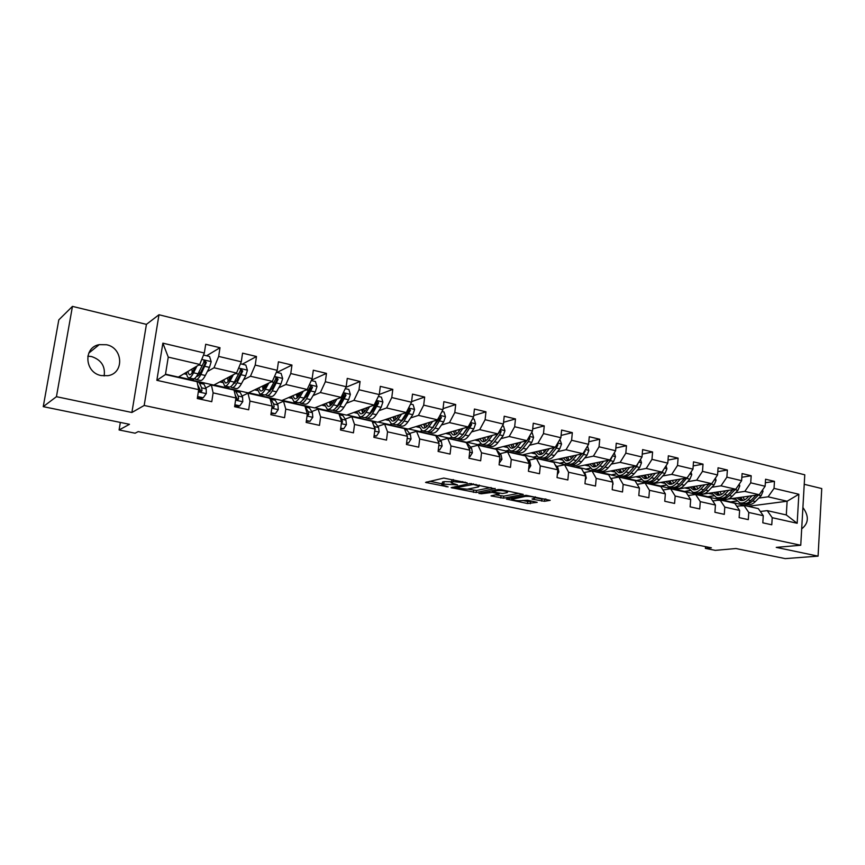<?xml version="1.0" encoding="UTF-8"?>
<svg xmlns="http://www.w3.org/2000/svg" width="865" height="865" viewBox="0 0 865 865"><rect width="100%" height="100%" fill="white"/><g stroke="black" fill="none" stroke-linecap="round" stroke-linejoin="round"><path stroke-width="1.3" d="M467.176 482.843L443.767 478.075L425.548 482.4L448.102 486.887L441.723 484.843L442.329 484.054L457.509 484.897L451.119 482.821L453.303 481.664L467.176 482.843M106.492 344.735L99.226 344.659C83.018 347.308 84.619 372.729 101.227 375.572L107.909 375.691C124.398 373.323 123.176 347.817 106.492 344.735M87.808 356.153L91.582 356.564C101.302 359.883 105.487 366.338 104.135 375.961M535.305 496.802L534.494 498.381L532.04 499.008L532.937 499.31L544.496 501.3L550.172 500.348L526.071 495.299L506.36 499.051L527.531 503.527L537.197 502.338L527.628 500.24L521.552 500.64C517.54 500.878 514.232 500.457 511.637 499.365L525.142 496.424C529.218 496.164 532.581 496.596 535.219 497.71L541.868 499.073L545.956 499.029M56.441 396.689L131.891 412.486L146.423 324.364L72.455 306.383L56.441 396.689L43.25 406.647L129.49 424.304L119.089 429.959L135.102 433.203L138.216 431.603L711.354 547.826L705.386 548.378L715.269 550.367L735.964 548.529L785.225 558.617L818.074 556.141L821.75 488.563L804.234 484.303M131.891 412.486L144.185 405.469L800.752 545.253L776.251 547.383L818.074 556.141M495.148 488.833L469.879 483.546L451.162 487.676L476.193 492.553L495.18 488.455M501.203 489.655L523.249 494.402L503.56 498.186L491.006 495.883L499.148 493.958L492.239 492.401L481.481 493.764L478.842 493.418L498.316 489.493L501.203 489.655M43.25 406.647L58.798 319.888L72.455 306.383M144.185 405.469L158.976 314.752L804.774 474.809L800.752 545.253M765.352 482.746L774.467 481.373L765.568 479.232L765.125 486.26L750.723 482.832L751.188 475.761L742.094 473.566L741.619 480.67L726.881 477.166L727.379 470.019L718.069 467.781L717.561 474.961L702.488 471.371L703.018 464.148L693.503 461.856L692.962 469.111L677.533 465.446L678.095 458.147L668.353 455.79L667.78 463.132L651.983 459.369L652.588 451.995L642.619 449.595L642.003 457.001L625.827 453.163L626.465 445.702L616.258 443.237L615.61 450.73L599.045 446.794L599.726 439.247L589.27 436.728L588.568 444.307L571.603 440.274L572.327 432.651L561.612 430.067L560.877 437.722L543.49 433.592L544.247 425.883L533.273 423.234L532.483 430.975L514.664 426.748L515.475 418.941L504.209 416.227L503.387 424.066L485.114 419.72L485.968 411.827L474.42 409.048L473.544 416.973L454.795 412.519L455.704 404.539L443.864 401.684L442.934 409.696L423.699 405.134L424.661 397.057L412.497 394.126L411.524 402.236L391.78 397.543L392.796 389.369L380.308 386.363L379.281 394.57L359.007 389.758L360.078 381.487L347.265 378.394L346.173 386.709L325.348 381.757L326.473 373.388L313.314 370.209L312.157 378.621L290.77 373.539L291.959 365.062L278.422 361.808L277.211 370.317L255.218 365.095L256.473 356.51L242.568 353.158L241.281 361.786L218.672 356.412L220.002 347.719L205.697 344.27L204.335 353.007L162.869 343.156L156.857 380.319L165.453 374.545L197.058 381.692L198.669 389.65L197.296 398.516L211.774 401.695L213.114 392.872L211.395 384.936L234.015 390.05L235.907 397.965L234.599 406.712L248.677 409.805L249.953 401.101L247.963 393.207L269.956 398.181L272.107 406.053L270.875 414.692L284.563 417.698L285.774 409.102L283.525 401.241L304.923 406.085L307.324 413.913L306.156 422.444L319.477 425.364L320.612 416.876L318.125 409.069L338.961 413.784L341.589 421.558L340.486 429.992L353.439 432.835L354.531 424.445L351.806 416.681L372.091 421.277L374.945 429.008L373.896 437.333L386.514 440.101L387.542 431.819L384.601 424.099L404.355 428.564L407.415 436.263L406.431 444.48L418.714 447.183L419.687 438.998L416.541 431.321L435.787 435.679L439.052 443.323L438.112 451.443L450.081 454.082L451 445.983L447.67 438.36L466.43 442.61L469.879 450.2L468.992 458.234L480.659 460.796L481.524 452.806L477.999 445.226L496.294 449.357L499.916 456.915L499.083 464.851L510.458 467.349L511.269 459.445L507.582 451.908L525.423 455.942L529.218 463.445L528.418 471.295L539.511 473.739L540.29 465.921L536.43 458.439L553.838 462.375L557.784 469.825L557.038 477.588L567.862 479.967L568.586 472.236L564.575 464.797L581.561 468.646L585.659 476.053L584.956 483.719L595.509 486.043L596.201 478.41L592.049 471.014L608.625 474.766L612.863 482.129L612.204 489.709L622.508 491.98L623.157 484.422L618.864 477.08L635.051 480.735L639.419 488.055L638.803 495.559L648.858 497.764L649.464 490.304L645.041 482.994L660.849 486.573L665.358 493.85L664.763 501.268L674.592 503.43L675.165 496.034L670.624 488.779L686.064 492.272L690.681 499.505L690.129 506.847L699.731 508.955L700.272 501.646L695.611 494.434L710.706 497.84L715.431 505.03L714.912 512.285L724.297 514.351L724.794 507.117L720.026 499.959L734.785 503.289L739.618 510.426L739.132 517.616L748.301 519.627L748.776 512.469L743.9 505.355L758.324 508.62L763.265 515.702L762.811 522.817L771.775 524.785L772.218 517.702L767.244 510.631L786.307 514.945L787.118 501.235L768.109 496.813L758.821 498.078M774.467 481.373L774.034 488.379L798.849 494.272L797.173 523.271L772.218 517.702M763.265 515.702L748.776 512.469M739.618 510.426L724.794 507.117M715.431 505.03L700.272 501.646M690.681 499.505L675.165 496.034M665.358 493.85L649.464 490.304M639.419 488.055L623.157 484.422M612.863 482.129L596.201 478.41M585.659 476.053L568.586 472.236M557.784 469.825L540.29 465.921M529.218 463.445L511.269 459.445M499.916 456.915L481.524 452.806M469.879 450.2L451 445.983M439.052 443.323L419.687 438.998M407.415 436.263L387.542 431.819M374.945 429.008L354.531 424.445M341.589 421.558L320.612 416.876M307.324 413.913L285.774 409.102M272.107 406.053L249.953 401.101M235.907 397.965L213.114 392.872M198.669 389.65L156.857 380.319M735.607 492.726L744.83 491.385L759.221 494.737L727.843 499.127M725.357 499.473L721.572 500.002L707.462 496.813L713.506 495.742M713.668 495.904L707.462 496.813M736.807 506.285L743.9 505.355M759.221 494.737L765.125 486.26M744.83 491.385L750.723 482.832M711.873 487.255L721.021 485.838L735.737 489.266L698.552 494.791L684.139 491.525L689.892 490.455M690.065 490.617L684.139 491.525M712.76 500.976L720.026 499.959M735.737 489.266L741.619 480.67M721.021 485.838L726.881 477.166M687.61 481.654L696.66 480.172L711.722 483.676L675.035 489.471L660.298 486.141L665.758 485.049M665.92 485.211L660.298 486.141M688.151 495.548L695.611 494.434M711.722 483.676L717.561 474.961M696.66 480.172L702.488 471.371M662.774 475.934L671.748 474.366L687.145 477.956L650.988 484.032L635.937 480.626L641.073 479.534M641.246 479.697L635.937 480.626M662.968 490.001L670.624 488.779M687.145 477.956L692.962 469.111M671.748 474.366L677.533 465.446M637.364 470.084L646.241 468.43L662.006 472.095L626.411 478.464L611.014 474.982L615.837 473.89M616.01 474.052L611.014 474.982M637.191 484.335L645.041 482.994M662.006 472.095L667.78 463.132M646.241 468.43L651.983 459.369M611.36 464.094L620.129 462.353L636.272 466.105L601.283 472.777L585.529 469.219L590.016 468.138M590.19 468.289L585.529 469.219M610.798 478.54L618.864 477.08M636.272 466.105L642.003 457.001M620.129 462.353L625.827 453.163M584.729 457.963L593.401 456.125L609.922 459.975L575.571 466.959L559.45 463.316L563.591 462.245M563.775 462.397L559.45 463.316M584.048 472.571L592.049 471.014M609.922 459.975L615.61 450.73M593.401 456.125L599.045 446.794M557.46 451.681L566.013 449.746L582.945 453.693L549.264 461.013L532.764 457.282L536.56 456.223M536.754 456.374L532.764 457.282M556.714 466.44L564.575 464.797M582.945 453.693L588.568 444.307M566.013 449.746L571.603 440.274M529.521 445.259L537.954 443.204L555.298 447.248L522.341 454.914L505.452 451.098L508.89 450.07M509.096 450.211L505.452 451.098M528.72 460.169L536.43 458.439M555.298 447.248L560.877 437.722M537.954 443.204L543.49 433.592M500.9 438.674L509.193 436.511L526.969 440.653L494.769 448.686L477.491 444.772L480.572 443.767M480.799 443.907L477.491 444.772M500.024 453.736L507.582 451.908M526.969 440.653L532.483 430.975M509.193 436.511L514.664 426.748M471.555 431.927L479.707 429.646L497.937 433.895L466.549 442.296L448.838 438.285L451.606 437.312M463.554 434.165L462.894 434.349M451.854 437.441L448.838 438.285M470.603 447.14L477.999 445.226M497.937 433.895L503.387 424.066M479.707 429.646L485.114 419.72M441.464 425.018L449.465 422.607L468.16 426.953L437.636 435.755L419.493 431.646L421.979 430.694M433.333 427.472L432.543 427.71M422.293 430.802L419.493 431.646M440.447 440.393L447.67 438.36M468.16 426.953L473.544 416.973M449.465 422.607L454.795 412.519M410.605 417.936L418.444 415.384L437.625 419.849L408.021 429.051L389.423 424.845L391.759 423.882M402.301 420.639L401.392 420.941M392.148 423.958L389.423 424.845M409.502 433.462L416.541 431.321M437.625 419.849L442.934 409.696M418.444 415.384L423.699 405.134M378.935 410.68L386.601 407.966L406.291 412.551L377.659 422.185L358.597 417.871L360.867 416.865M370.447 413.675L369.398 414.054M361.224 416.941L358.597 417.871M377.756 426.358L384.601 424.099M406.291 412.551L411.524 402.236M386.601 407.966L391.78 397.543M346.433 403.241L353.926 400.354L374.134 405.058L346.541 415.135L326.992 410.713L329.176 409.664M337.685 406.604L336.745 406.961M329.511 409.75L326.992 410.713M345.178 419.071L351.806 416.681M374.134 405.058L379.281 394.57M353.926 400.354L359.007 389.758M313.065 395.608L320.364 392.537L341.124 397.37L314.622 407.912L294.565 403.382L296.663 402.29M296.987 402.366L294.565 403.382M311.724 411.589L318.125 409.069M341.124 397.37L346.173 386.709M320.364 392.537L325.348 381.757M278.779 387.779L285.882 384.503L307.216 389.477L281.871 400.506L261.295 395.856L263.295 394.721M263.598 394.786L261.295 395.856M277.351 403.912L283.525 401.241M307.216 389.477L312.157 378.621M285.882 384.503L290.77 373.539M243.562 379.767L250.45 376.253L272.367 381.357L248.266 392.905L227.149 388.125L229.03 386.958M229.322 387.023L227.149 388.125M235.907 398.97L236.999 398.451M242.049 396.04L247.963 393.207M272.367 381.357L277.211 370.317M250.45 376.253L255.218 365.095M207.351 371.55L214.023 367.776L236.556 373.02L213.774 385.098L192.084 380.189L194.776 378.459M194.874 378.611L192.084 380.189M199.512 391.272L200.691 390.645M205.751 387.942L211.395 384.936M236.556 373.02L241.281 361.786M214.023 367.776L218.672 356.412M162.869 343.156L168.253 357.115L199.739 364.446L178.352 377.086L165.507 374.177M199.739 364.446L204.335 353.007M146.423 324.364L158.976 314.752M705.516 546.648L705.386 548.378M120.343 422.434L119.089 429.959M168.253 357.115L165.453 374.545M736.775 501.084L730.287 501.97L736.612 500.921M748.928 506.36L730.287 501.97M748.939 506.198L787.118 501.235L798.849 494.272M760.324 511.485L767.244 510.631M722.08 499.927L730.298 501.786M699.061 494.715L707.473 496.618M675.533 489.395L684.15 491.342M651.486 483.946L660.319 485.946M626.898 478.377L635.948 480.432M601.759 472.69L611.025 474.788M576.036 466.873L585.54 469.025M549.718 460.915L559.471 463.121M522.784 454.817L532.786 457.077M495.213 448.567L505.474 450.892M466.981 442.177L477.512 444.567M438.058 435.636L448.87 438.079M408.421 428.921L419.525 431.44M378.048 422.055L389.455 424.629M346.908 415.005L358.629 417.654M314.979 407.772L327.013 410.497M282.217 400.354L294.597 403.155M248.59 392.742L261.327 395.629M214.077 384.936L227.181 387.898M178.633 376.913L192.117 379.962M797.173 523.271L786.307 514.945M768.109 496.813L774.034 488.379M183.986 373.756L186.775 374.394M206.584 355.775L220.002 347.719M242.254 364.219L256.473 356.51M219.775 381.919L222.673 382.579M276.962 372.437L291.959 365.062M254.624 389.866L257.608 390.548M311.486 380.113L326.473 373.388M288.553 397.597L291.635 398.3M345.881 387.325L360.078 381.487M321.607 405.134L324.775 405.858M379.292 394.483L392.796 389.369M353.817 412.475L357.061 413.221M411.599 401.62L424.661 397.057M385.217 419.644L388.536 420.39M443.053 408.637L455.704 404.539M415.838 426.618L419.222 427.397M473.706 415.524L485.968 411.827M445.702 433.43L449.151 434.219M503.571 422.282L515.475 418.941M474.842 440.069L478.356 440.88M532.699 428.91L544.247 425.883M503.289 446.556L506.858 447.367M561.093 435.398L572.327 432.651M531.056 452.892L534.678 453.714M588.805 441.766L599.726 439.247M558.174 459.077L561.839 459.91M615.848 447.994L626.465 445.702M584.664 465.111L588.373 465.965M642.241 454.093L652.588 451.995M610.549 471.014L614.301 471.868M668.018 460.061L678.095 458.147M635.84 476.777L639.646 477.653M693.2 465.911L703.018 464.148M660.568 482.421L664.407 483.297M717.799 471.641L727.379 470.019M684.756 487.936L688.627 488.822M741.846 477.253L751.188 475.761M708.413 493.331L712.317 494.218M731.552 498.608L735.488 499.505M801.682 528.872C808.775 523.249 809.175 516.135 802.904 507.528M451.195 482.183L451.995 479.87L453.206 479.61M451.238 481.794L444.08 481.621L443.832 483.73M441.799 484.227L442.566 481.956L444.08 481.621M429.721 481.254L441.853 483.762M467.727 489.103L476.42 490.487L491.147 487.557M473.328 484.443L454.871 487.892L467.241 489.201L478.475 486.919L479.188 486.098L473.328 484.443L473.393 483.838M518.881 493.364L503.776 496.142L503.56 498.186M495.494 494.845L503.776 496.142M507.041 492.672L507.701 491.99C504.965 490.833 501.549 490.39 497.462 490.671L492.996 491.536L493.72 492.109L502.533 493.515L507.041 492.672M522.622 500.457L527.736 501.505L532.732 501.3M510.923 498.035L511.756 498.208M195.122 367.171L193.436 370.544C191.825 373.669 190.43 375.053 189.24 374.686L187.727 371.539M196.917 366.111L193.565 372.793C191.641 376.545 189.954 378.2 188.527 377.756C187.391 377.248 186.732 375.41 186.537 372.242M203.524 355.05L209.557 356.477L211.19 361.754L209.471 367.398L205.34 375.496C203.383 379.227 201.675 380.86 200.204 380.405L196.171 379.486M199.393 374.491L199.155 371.647M194.733 378.373L195.771 379.4C197.231 379.854 198.939 378.21 200.885 374.469L206.346 362.522L204.648 360.705L198.053 373.821C196.117 377.572 194.42 379.216 192.971 378.762L188.905 377.843M191.987 369.031L192.181 372.707M193.76 369.896L193.901 367.895M203.762 361.289L205.232 363.181L200.734 372.231C199.166 375.259 197.771 376.643 196.571 376.361L196.809 376.405M197.598 396.538L203.21 397.77L206.313 393.521L206.173 388.861L203.999 384.211L202.345 382.741M191.392 380.416L190.127 380.124M197.49 397.251L202.205 398.289L203.21 397.77M197.663 384.666L199.123 390.147L200.961 391.867L201.978 390.785L201.675 387.855L199.523 383.206L198.29 381.822L197.101 381.876M197.836 385.066L200.875 391.369L201.978 390.785M195.068 381.097L195.879 381.422M231.442 375.734L229.766 378.902C228.101 381.973 226.619 383.303 225.333 382.914L223.657 379.854M233.355 374.718L229.96 381.141C227.949 384.817 226.176 386.417 224.619 385.941L222.381 380.535M240.438 363.787L245.822 365.062L247.422 370.263L245.692 375.821L241.411 383.757C239.378 387.412 237.572 389.001 235.983 388.526L232.101 387.639M235.129 383.173L234.793 381.249M230.652 386.687L231.679 387.552C233.258 388.028 235.053 386.428 237.064 382.762L242.708 371.042L241.086 369.247L234.318 382.135C232.307 385.801 230.523 387.401 228.955 386.925L225.041 386.039M227.7 377.724L228.101 381.476M229.29 379.757L229.398 376.816M240.21 369.798L241.519 371.669L241.119 372.577L236.869 380.535L232.793 384.611M230.404 377.691L230.458 376.253L231.096 376.394M266.788 384.038L265.112 387.033C263.392 390.039 261.836 391.337 260.452 390.926L258.635 387.942M268.81 383.065L265.36 389.25C263.284 392.861 261.414 394.408 259.749 393.921L257.273 388.59M276.346 372.285L281.093 373.41L282.671 378.546L280.92 384.017L276.497 391.802C274.41 395.392 272.518 396.927 270.81 396.43L267.069 395.575M269.945 391.488L269.599 390.245C267.523 393.824 265.642 395.37 263.966 394.873L260.203 394.018M262.484 386.093L263.101 389.866M263.987 388.818L263.976 385.379M265.631 394.743L266.625 395.478C268.312 395.975 270.194 394.429 272.28 390.839L278.076 379.324L276.519 377.562L269.599 390.223L265.36 389.25M275.675 378.091L276.822 379.919L276.422 380.816L272.021 388.623L268.074 392.569M265.133 387.001L265.101 384.839M234.891 404.755L239.789 405.836L242.795 401.641L242.557 397.013L240.135 392.375L238.329 390.883M227.765 388.634L226.392 388.331M234.793 405.469L238.718 406.334L239.789 405.836M235.81 398.624L237.561 400.019L238.567 398.938L238.178 396.04L235.788 391.391L233.485 389.931M231.258 389.282L232.134 389.628M235.161 394.851L237.388 399.5L238.567 398.938M235.204 395.002L235.799 397.511M271.156 412.756L275.373 413.686L278.281 409.534L277.946 404.95L275.297 400.311L273.351 398.797M263.155 396.635L261.684 396.311M271.059 413.459L275.373 413.686M271.913 407.469L273.167 407.956L274.151 406.885L273.686 403.998L271.059 399.349L268.593 397.868M266.463 397.24L267.404 397.597M271.934 405.393L272.908 407.415L274.151 406.885M301.193 392.094L299.517 394.948C297.744 397.9 296.122 399.154 294.651 398.722L292.694 395.802M303.312 391.175L299.809 397.143C297.679 400.69 295.722 402.193 293.959 401.674L291.256 396.419M311.281 380.557L315.422 381.541L316.979 386.601L315.206 391.996L310.665 399.63C308.513 403.144 306.524 404.647 304.729 404.117L301.117 403.306M303.853 399.511L303.55 398.733M299.679 402.56L300.642 403.198C302.436 403.717 304.404 402.214 306.556 398.689L312.503 387.39L311.011 385.649L303.95 398.095C301.809 401.62 299.841 403.133 298.057 402.603L294.424 401.782M296.371 394.191L297.182 397.943M297.679 393.629L297.82 397.316M312.503 387.39L311.195 387.953L306.253 396.505L302.458 400.279M299.041 395.727L298.868 393.11M334.69 399.933L333.025 402.657C331.198 405.544 329.511 406.766 327.954 406.323L325.867 403.447M336.918 399.046L333.36 404.842C331.165 408.302 329.132 409.772 327.262 409.232L324.364 404.042M345.265 388.612L348.854 389.455L350.379 394.44L348.595 399.76L343.924 407.253C341.718 410.713 339.653 412.162 337.761 411.61L334.279 410.832M332.841 410.151L333.782 410.713C335.663 411.253 337.718 409.794 339.923 406.345L346.022 395.24L344.584 393.521L337.393 405.761C335.188 409.221 333.144 410.68 331.263 410.14L327.759 409.35M329.392 402.041L330.398 405.739M330.527 401.587L330.819 405.415M346.022 395.24L344.648 395.781L339.577 404.171L335.977 407.761M332.117 403.998L331.782 401.09M367.333 407.545L365.657 410.161C363.787 413.005 362.035 414.184 360.391 413.719L358.186 410.886M369.636 406.701L366.036 412.324C363.787 415.73 361.678 417.157 359.71 416.595L356.618 411.459M378.362 396.44L381.4 397.165L382.903 402.084L381.108 407.329L376.329 414.681C374.058 418.065 371.928 419.482 369.939 418.92L366.587 418.163M365.16 417.536L366.068 418.033C368.047 418.595 370.166 417.179 372.426 413.794L378.654 402.874L377.281 401.187L369.961 413.221C367.701 416.627 365.581 418.044 363.614 417.481L360.24 416.714M361.581 409.642L362.77 413.297M362.554 409.286L362.976 413.167M378.654 402.874L377.226 403.404L372.036 411.632L368.652 415.005M364.37 411.891L363.873 408.81M306.415 420.541L310.005 421.331L312.816 417.211L312.395 412.67L309.519 408.031L307.443 406.518M297.603 404.431L296.046 404.074M306.329 421.223L310.005 421.331M307.097 415.557L308.783 414.605L308.254 411.74L305.118 406.701M304.339 405.955L302.761 405.599M300.739 404.993L301.734 405.361M307.248 414.476L307.475 415.124L308.783 414.605M340.734 428.099L343.708 428.759L346.433 424.693L345.924 420.195L342.843 415.557L340.637 414.021M331.144 412.01L329.489 411.643M340.648 428.781L343.708 428.759M337.696 413.492L336.031 413.124M334.106 412.54L335.166 412.919M341.372 423.201L342.486 422.131L341.891 419.287L339.696 415.979M374.134 435.473L376.524 436.003L379.162 431.97L378.578 427.515L375.302 422.888L372.977 421.341M363.808 419.395L362.078 419.006M374.048 436.144L376.524 436.003M370.198 420.844L368.458 420.455M366.619 419.903L367.722 420.282M374.772 430.392L375.313 429.451L374.653 426.629L373.421 424.888M406.647 442.642L408.496 443.053L411.048 439.063L410.399 434.641L406.928 430.035L404.496 428.467M395.629 426.596L393.835 426.186M406.572 443.312L408.496 443.053M401.857 428.002L400.041 427.591M398.3 427.061L399.457 427.461M407.231 435.776L406.291 433.419M438.328 449.627L439.658 449.93L442.123 445.983L441.399 441.593L437.755 436.987L435.225 435.419M426.661 433.614L424.78 433.192M438.252 450.287L439.658 449.93M432.727 434.987L430.835 434.554M429.181 434.046L430.381 434.457M469.187 456.439L470.019 456.623L472.42 452.719L471.62 448.373L467.814 443.777L465.186 442.188M456.904 440.458L454.958 440.015M462.829 441.788L460.872 441.345M459.283 440.858L460.537 441.269M469.144 456.839L470.019 456.623M499.267 463.078L501.96 459.283L501.095 454.979L496.478 449.746M495.71 449.227L494.402 448.805M486.4 447.118L484.4 446.675M492.185 448.427L490.163 447.973M488.66 447.497L489.947 447.929M528.623 469.349L530.764 465.694L529.845 461.423L526.061 457.207M524.266 455.682L522.925 455.25M515.183 453.628L513.118 453.163M520.817 454.904L518.74 454.439M517.313 453.984L518.643 454.417M557.32 474.658L558.876 471.955L557.903 467.716L555.027 464.635M552.13 461.986L550.756 461.553M543.274 459.985L541.144 459.499M548.778 461.229L542.56 459.693M545.274 460.31L545.934 460.461M585.313 479.837L586.319 478.053L585.291 473.858L583.302 471.803M579.345 468.138L577.928 467.695M570.695 466.181L568.51 465.694M576.058 467.403L573.928 466.905M572.587 466.484L573.982 466.927M612.625 484.887L613.101 484.011L612.02 479.848L610.906 478.723M605.911 474.15L604.473 473.696M597.466 472.236L595.239 471.739M602.71 473.425L600.58 472.917M599.24 472.517L600.678 472.96M639.073 487.482L637.851 485.427M631.861 480.021L630.39 479.567M623.611 478.15L621.34 477.631M628.736 479.307L626.606 478.799M625.287 478.41L626.757 478.864M657.227 485.752L655.724 485.287M649.161 483.924L646.836 483.405M654.167 485.06L652.048 484.541M650.74 484.162L652.232 484.627M682.009 491.352L680.485 490.888M674.127 489.579L671.77 489.039M679.025 490.682L676.906 490.152M675.608 489.785L677.133 490.25M706.24 496.834L704.683 496.369M698.542 495.094L696.13 494.553M703.321 496.175L701.201 495.645M699.926 495.288L701.472 495.753M729.941 502.197L728.362 501.722M722.405 500.489L717.701 500.284M727.076 501.549L724.967 501.008M723.691 500.662L725.27 501.138M753.112 507.431L751.512 506.955M745.738 505.766L740.116 505.852M750.323 506.804L748.203 506.263M746.949 505.928L748.549 506.403M399.133 414.962L397.446 417.481C395.532 420.26 393.726 421.417 392.018 420.941L389.693 418.13M401.522 414.151L397.878 419.622C395.565 422.963 393.391 424.347 391.337 423.774L388.061 418.682M410.594 404.074L413.113 404.669L414.595 409.534L412.789 414.692L407.912 421.925C405.588 425.245 403.382 426.618 401.306 426.034L398.084 425.299M396.657 424.726L397.532 425.18C399.598 425.753 401.793 424.38 404.106 421.05L410.453 410.324L409.123 408.658L401.695 420.498C399.381 423.839 397.197 425.212 395.132 424.639L391.888 423.893M392.959 417.038L394.31 420.639M393.78 416.757L394.332 420.628M410.453 410.324L408.972 410.821L403.674 418.909L400.538 422.044M395.835 419.482L395.164 416.292M430.121 422.185L428.445 424.607C426.488 427.342 424.618 428.467 422.834 427.97L420.412 425.202M432.597 421.406L428.91 426.737C426.553 430.013 424.304 431.365 422.174 430.77L418.714 425.721M441.993 411.513L444.026 411.989L445.486 416.789L443.669 421.871L438.685 428.975C436.317 432.24 434.046 433.57 431.884 432.976L428.781 432.262M429.256 423.439L429.202 422.466M439.074 417.081L432.63 427.591C430.273 430.867 428.013 432.208 425.872 431.603L422.736 430.9M423.569 424.218L425.083 427.764M424.25 424.001L424.791 427.375M427.375 431.732L428.207 432.132C430.359 432.738 432.619 431.397 434.976 428.121L441.442 417.579L440.166 415.946L439.485 416.303M441.442 417.579L439.917 418.055L431.635 428.878M426.521 426.813L425.688 423.558M460.342 429.213L458.655 431.559C456.666 434.241 454.741 435.333 452.903 434.825L450.373 432.089M462.894 428.478L459.153 433.668C456.752 436.89 454.449 438.198 452.233 437.593L448.621 432.587M472.582 418.757L474.161 419.125L475.588 423.861L473.771 428.878L468.7 435.852C466.278 439.063 463.954 440.361 461.715 439.744L458.71 439.063M458.991 431.094L458.85 429.646M468.787 425.796L462.786 434.5C460.385 437.722 458.072 439.02 455.844 438.404L452.828 437.722M453.422 431.203L455.077 434.706M453.974 431.051L454.46 433.873M457.325 438.555L458.126 438.923C460.353 439.539 462.667 438.241 465.078 435.03L471.652 424.661L470.419 423.039M471.652 424.661L470.084 425.115L461.996 435.517M456.461 433.906L455.466 430.619M489.817 436.068L488.13 438.339C486.098 440.977 484.13 442.037 482.227 441.518L479.599 438.804M492.434 435.365L488.66 440.426C486.217 443.594 483.849 444.87 481.567 444.242L477.794 439.279M502.414 425.818L503.549 426.088L504.955 430.759L503.127 435.711L497.97 442.566C495.504 445.713 493.126 446.978 490.812 446.34L487.925 445.691M488.044 438.447L487.795 436.609M497.624 433.971L492.207 441.247C489.763 444.405 487.384 445.67 485.092 445.043L482.173 444.383M482.551 438.014L484.357 441.453M482.984 437.895L483.394 440.177M486.541 445.205L487.309 445.551C489.612 446.178 491.99 444.913 494.445 441.756L499.592 434.89L501.116 431.559L500.111 429.959M501.116 431.559L499.505 431.992L491.634 441.961M485.665 440.793L484.53 437.485M518.567 442.75L516.881 444.945C514.816 447.54 512.794 448.578 510.837 448.038L508.123 445.356M521.26 442.08L517.443 447.032C514.967 450.146 512.545 451.379 510.188 450.741L506.274 445.81M531.499 432.705L532.213 432.868L533.608 437.485L531.77 442.372L526.525 449.108C524.028 452.2 521.595 453.433 519.205 452.784L516.416 452.157M516.427 445.497L516.048 443.377M526.309 440.815L520.903 447.821C518.416 450.925 515.994 452.157 513.626 451.519L510.815 450.881M510.988 444.642L512.913 448.038M511.302 444.567L511.626 446.286M515.053 451.692L515.789 452.006C518.157 452.654 520.589 451.422 523.087 448.319L528.32 441.572L529.856 438.285L529.175 436.793M526.796 440.696L520.589 448.221M514.188 447.475L512.891 444.167M529.856 438.285L528.201 438.706L527.358 439.971M546.637 449.27L544.939 451.4C542.842 453.952 540.787 454.958 538.765 454.406L535.976 451.746M549.383 448.621L545.534 453.465C543.015 456.525 540.538 457.726 538.116 457.077L534.073 452.19M559.882 439.42L561.558 444.059L559.72 448.87L554.4 455.498C551.87 458.536 549.372 459.737 546.929 459.077L544.236 458.461M544.161 452.298L543.642 449.962M554.303 447.486L548.918 454.244C546.388 457.293 543.912 458.493 541.479 457.834L538.765 457.217M538.744 451.098L540.798 454.449M538.949 451.054L539.176 452.222M542.885 458.028L543.588 458.32C546.031 458.969 548.507 457.78 551.037 454.731L556.346 448.092L557.893 444.859L557.482 443.518M554.627 447.4L548.864 454.298M542.02 453.974L540.593 450.676M574.025 455.628L572.327 457.704C570.197 460.212 568.1 461.186 566.034 460.634L563.158 457.985M576.836 455.012L572.954 459.748C570.403 462.764 567.883 463.932 565.396 463.262L561.212 458.407M587.519 446.059L588.849 450.47L587 455.217L581.604 461.737C579.042 464.721 576.501 465.889 574.003 465.219L571.397 464.624M571.246 458.872L570.597 456.374M581.626 453.974L576.252 460.504C573.69 463.51 571.159 464.678 568.673 464.008L566.056 463.413M565.851 457.401L568.024 460.71M565.948 457.38L566.078 457.985M570.057 464.213L570.738 464.473C573.236 465.143 575.766 463.975 578.328 460.98L583.713 454.449L585.064 450.146M581.81 453.93L576.523 460.18M569.202 460.299L567.645 457.012M600.775 461.834L599.077 463.856C596.915 466.322 594.785 467.273 592.666 466.711L589.725 464.083M603.64 461.25L599.737 465.889C597.142 468.841 594.579 469.987 592.028 469.306L587.735 464.483M614.323 452.828L615.491 456.72L613.631 461.413L608.182 467.824C605.587 470.765 603.002 471.901 600.44 471.22L597.931 470.647M597.715 465.229L596.937 462.613M608.3 460.299L602.948 466.624C600.353 469.576 597.78 470.711 595.228 470.03L592.709 469.457M592.341 463.564L594.623 466.808M596.601 470.246L597.25 470.495C599.802 471.176 602.386 470.041 604.981 467.089L610.42 460.667L611.944 456.688M608.355 460.288L603.716 465.727M595.758 466.473L594.071 463.197M626.898 467.889L625.2 469.868C623.016 472.29 620.843 473.22 618.68 472.636L615.675 470.041M629.817 467.338L625.882 471.879C623.265 474.788 620.648 475.901 618.053 475.209L613.642 470.419M640.478 459.412L641.506 462.84L639.657 467.468L634.142 473.771C631.504 476.669 628.887 477.772 626.271 477.08L623.849 476.529M623.589 471.403L622.67 468.7M634.359 466.473L629.028 472.604C626.401 475.501 623.784 476.615 621.178 475.923L618.745 475.372M618.205 469.554L620.594 472.766M619.243 472.766L618.68 472.636M622.53 476.139L623.157 476.366C625.763 477.058 628.379 475.955 631.007 473.058L636.521 466.732L638.132 463.153M621.697 472.485L619.891 469.23M652.426 473.815L650.718 475.739C648.523 478.129 646.317 479.026 644.101 478.442L641.03 475.858M655.4 473.285L651.432 477.74C648.782 480.605 646.133 481.686 643.484 480.983L638.965 476.226M666.039 465.835L666.926 468.808L665.066 473.382L659.498 479.588C656.838 482.432 654.178 483.503 651.507 482.8L649.172 482.27M648.869 477.404L647.831 474.636M659.822 472.495L654.502 478.442C651.853 481.297 649.193 482.378 646.533 481.675L644.187 481.145M643.495 475.415L645.982 478.594M647.874 481.892L648.469 482.108C651.129 482.811 653.789 481.74 656.438 478.886L662.006 472.668L663.574 469.663M647.052 478.345L645.139 475.123M677.371 479.599L675.662 481.47C673.435 483.827 671.208 484.703 668.959 484.108L665.812 481.535M680.387 479.091L676.398 483.459C673.727 486.281 671.035 487.33 668.331 486.617L663.715 481.892M691.005 472.085L691.773 474.647L689.913 479.156L684.28 485.265C681.598 488.065 678.895 489.114 676.181 488.401L673.922 487.892M673.586 483.254L672.429 480.432M684.702 478.367L679.403 484.141C676.722 486.963 674.03 488.011 671.327 487.298L669.056 486.779M668.223 481.135L670.797 484.281M672.635 487.525L673.208 487.73C675.922 488.433 678.614 487.384 681.296 484.584L688.194 476.366M671.835 484.065L669.813 480.864M701.764 485.254L700.045 487.082C697.806 489.395 695.536 490.25 693.243 489.655L690.054 487.103M704.824 484.768L700.812 489.049C698.109 491.828 695.384 492.855 692.638 492.131L687.924 487.438M715.409 478.183L716.047 480.345L714.187 484.8L708.511 490.823C705.808 493.58 703.072 494.596 700.304 493.872L698.131 493.385M697.763 488.941L696.487 486.087M709.019 484.108L703.742 489.72C701.039 492.499 698.315 493.515 695.557 492.801L693.362 492.304M692.389 486.725L695.06 489.839M696.855 493.028L697.395 493.212C700.153 493.937 702.888 492.909 705.591 490.152L711.625 483.686M696.076 489.655L693.946 486.487M725.605 490.779L723.886 492.563C721.626 494.845 719.334 495.677 717.009 495.072L713.755 492.531M728.698 490.314L724.675 494.521C721.951 497.256 719.193 498.251 716.393 497.526L711.592 492.855M739.251 484.119L739.791 485.925L737.921 490.325L732.212 496.25C729.476 498.964 726.708 499.959 723.908 499.224L721.799 498.748M721.41 494.488L720.015 491.601M732.806 489.709L727.541 495.18C724.816 497.905 722.048 498.9 719.258 498.175L717.139 497.689M716.036 492.196L718.793 495.267M720.545 498.402L721.053 498.586C723.854 499.31 726.622 498.316 729.346 495.591L735.358 489.331M719.766 495.115L717.539 491.969M748.928 496.175L747.209 497.926C744.927 500.175 742.602 500.986 740.245 500.37L736.948 497.851M752.063 495.742L748.009 499.873C745.262 502.554 742.473 503.538 739.64 502.803L734.753 498.154M762.573 489.925L763.006 491.374L761.146 495.732L755.383 501.559C752.626 504.241 749.836 505.203 746.982 504.468L744.96 504.003M744.549 499.894L743.035 496.997M756.064 495.18L750.82 500.511C748.074 503.203 745.273 504.176 742.44 503.43L740.397 502.965M739.164 497.537L741.997 500.575M743.705 503.668L744.203 503.83C747.046 504.576 749.836 503.603 752.582 500.921L758.573 494.834M742.949 500.457L740.635 497.332M462.656 481.589L462.591 482.194M453.53 479.675L453.303 481.664M451.995 479.87L451.757 482M455.574 484.195L455.509 484.778M453.044 483.621L452.979 484.249M442.566 481.956L442.329 484.054M446.199 486.206L446.135 486.779M426.704 481.935L426.607 482.757M465.208 482.119L465.143 482.724M476.42 490.487L476.193 492.553M473.609 490.325L473.382 492.38M452.265 487.244L452.179 488.022M471.393 483.513L471.306 484.324M455.131 486.638L455.012 487.73M476.064 484.4L475.999 485.006M500.986 495.98L500.77 498.024M492.023 495.494L491.947 496.207M498.262 493.05L498.197 493.634M492.423 490.639L492.239 492.401M489.504 491.201L489.395 492.228M481.589 492.747L481.481 493.764M497.57 489.633L497.462 490.671M493.104 490.509L492.996 491.536M541.868 499.073L541.663 501.127M533.013 498.64L532.937 499.31M525.239 495.45L525.142 496.424M512.394 497.764L512.296 498.727M530.505 501.678L530.31 503.7M527.736 501.505L527.531 503.527M507.355 498.683L507.279 499.365M544.701 499.246L544.496 501.3M211.157 361.613L201.761 359.407M198.053 373.821L193.565 372.793M205.34 375.496L200.885 374.469M202.161 365.69L198.907 364.943M209.471 367.398L204.994 366.36M205.232 363.181L206.346 362.522M198.323 391.867L206.238 393.629M199.523 383.206L203.999 384.211M201.675 387.855L206.173 388.861M198.139 387.055L198.82 387.206M247.379 370.134L238.643 368.079M234.318 382.135L229.96 381.141M241.411 383.757L237.064 382.762M238.567 374.167L235.669 373.496M245.692 375.821L241.335 374.805M241.519 371.669L242.708 371.042M282.628 378.416L274.497 376.502M265.923 384.449L266.485 384.579M276.497 391.802L272.28 390.839M274 382.406L271.437 381.811M280.92 384.017L276.681 383.033M276.822 379.919L278.076 379.324M235.583 400.16L242.719 401.738M235.788 391.391L240.135 392.375M238.178 396.04L242.557 397.013M271.805 408.215L278.206 409.632M271.059 399.349L275.297 400.311M273.686 403.998L277.946 404.95M316.936 386.471L309.389 384.698M303.95 398.095L299.809 397.143M310.665 399.63L306.556 398.689M308.47 390.429L306.232 389.899M315.206 391.996L311.086 391.034M350.336 394.321L343.34 392.678M337.393 405.761L333.36 404.842M343.924 407.253L339.923 406.345M342.032 398.235L340.096 397.781M348.595 399.76L344.573 398.83M382.871 401.966L376.405 400.441M369.961 413.221L366.036 412.324M376.329 414.681L372.426 413.794M374.718 405.836L373.064 405.447M381.108 407.329L377.194 406.409M307.032 416.043L312.741 417.319M305.399 407.101L309.519 408.031M308.254 411.74L312.395 412.67M341.318 423.666L346.357 424.791M339.285 414.757L342.843 415.557M341.891 419.287L345.924 420.195M341.47 422.488L342.486 422.131M374.686 431.094L379.097 432.078M372.447 422.25L375.302 422.888M374.653 426.629L378.578 427.515M407.177 438.317L410.994 439.171M404.733 429.537L406.928 430.035M406.561 433.787L410.399 434.641M438.815 445.356L442.069 446.081M436.198 436.641L437.755 436.987M437.993 440.836L441.399 441.593M469.652 452.211L472.355 452.817M466.862 443.561L467.814 443.777M468.754 447.735L471.62 448.373M499.711 458.893L501.895 459.38M498.737 454.449L501.095 454.979M529.012 465.413L530.71 465.792M527.974 461.013L529.845 461.423M557.601 471.771L558.822 472.041M556.498 467.403L557.903 467.716M585.486 477.977L586.265 478.15M584.329 473.642L585.291 473.858M611.479 479.729L612.02 479.848M414.562 409.404L408.594 408.01M401.695 420.498L397.878 419.622M407.912 421.925L404.106 421.05M406.561 413.243L405.188 412.919M412.789 414.692L408.972 413.805M445.443 416.671L439.961 415.384M432.63 427.591L428.91 426.737M438.685 428.975L434.976 428.121M437.593 420.466L436.479 420.206M443.669 421.871L439.95 421.006M475.555 423.742L470.538 422.563M462.786 434.5L459.153 433.668M468.7 435.852L465.078 435.03M467.846 427.505L466.981 427.299M473.771 428.878L470.149 428.034M504.922 430.64L500.338 429.559M492.207 441.247L488.66 440.426M497.97 442.566L494.445 441.756M497.353 434.36L496.726 434.219M503.127 435.711L499.592 434.89M533.575 437.376L529.402 436.393M520.903 447.821L517.443 447.032M526.525 449.108L523.087 448.319M531.77 442.372L528.32 441.572M561.526 443.94L557.752 443.053M548.918 454.244L545.534 453.465M554.4 455.498L551.037 454.731M559.72 448.87L556.346 448.092M556.509 445.183L557.893 444.859M588.816 450.351L585.421 449.551M576.252 460.504L572.954 459.748M581.604 461.737L578.328 460.98M587 455.217L583.713 454.449M584.264 451.487L585.27 451.271M615.458 456.612L612.431 455.898M602.948 466.624L599.737 465.889M608.182 467.824L604.981 467.089M613.631 461.413L610.42 460.667M611.35 457.661L611.988 457.52M641.473 462.732L638.792 462.094M629.028 472.604L625.882 471.879M634.142 473.771L631.007 473.058M639.657 467.468L636.521 466.732M666.893 468.7L664.547 468.149M654.502 478.442L651.432 477.74M659.498 479.588L656.438 478.886M665.066 473.382L662.006 472.668M691.74 474.539L689.708 474.063M679.403 484.141L676.398 483.459M684.28 485.265L681.296 484.584M689.913 479.156L686.918 478.464M716.015 480.237L714.295 479.837M703.742 489.72L700.812 489.049M708.511 490.823L705.591 490.152M714.187 484.8L711.257 484.119M739.759 485.816L738.321 485.481M727.541 495.18L724.675 494.521M732.212 496.25L729.346 495.591M737.921 490.325L735.066 489.655M762.973 491.277L761.816 491.006M750.82 500.511L748.009 499.873M755.383 501.559L752.582 500.921M761.146 495.732L758.346 495.072M88.738 353.147L99.226 344.659M455.012 486.671L454.882 487.763M479.296 485.07L479.188 486.098M499.213 493.255L499.148 493.958M507.798 491.039L507.701 491.99M492.899 490.542L492.78 491.601M511.788 497.883L511.68 498.91M203.837 361.192L204.648 360.705M202.745 382.827L198.29 381.822M195.468 381.184L190.992 380.178M240.351 369.636L241.086 369.247M275.87 377.875L276.519 377.562M238.762 390.98L234.426 389.996M231.679 389.38L227.322 388.396M273.805 398.906L269.588 397.954M266.917 397.349L262.679 396.386M310.427 385.898L311.011 385.649M307.929 406.626L303.82 405.696M301.225 405.101L297.095 404.171M341.156 414.14L337.155 413.232M334.625 412.659L330.603 411.751M373.518 421.46L369.625 420.574M367.16 420.022L363.235 419.136M405.058 428.597L401.263 427.732M398.862 427.191L395.035 426.326M435.809 435.549L432.1 434.706M429.764 434.176L426.034 433.343M465.792 442.329L462.18 441.518M459.888 440.999L456.266 440.177M495.029 448.946L491.515 448.146M489.276 447.648L485.741 446.837M523.563 455.401L520.125 454.622M517.951 454.125L514.502 453.346M551.416 461.694L548.064 460.937M578.609 467.846L575.333 467.111M573.257 466.635L569.959 465.889M605.165 473.858L601.964 473.133M599.932 472.668L596.72 471.944M631.104 479.718L627.979 479.015M625.99 478.561L622.854 477.858M656.449 485.46L653.389 484.768M651.453 484.324L648.382 483.632M681.22 491.061L678.236 490.379M676.344 489.958L673.338 489.276M705.44 496.532L702.51 495.872M700.661 495.461L697.731 494.791M729.119 501.895L726.265 501.246M724.448 500.835L721.583 500.186M752.28 507.128L749.49 506.501M747.717 506.101L744.916 505.463M566.034 460.634L566.586 460.753M592.666 466.711L593.228 466.83M644.101 478.442L644.685 478.572M668.959 484.108L669.553 484.249M693.243 489.655L693.849 489.785M717.009 495.072L717.626 495.213M740.245 500.37L740.873 500.511"/></g></svg>
